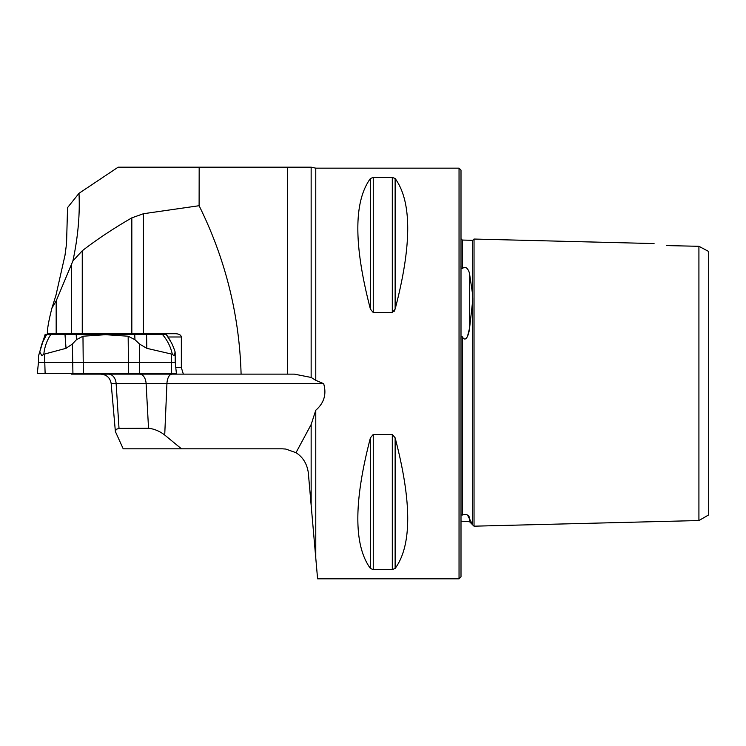 <?xml version="1.0" encoding="UTF-8"?>
<svg xmlns="http://www.w3.org/2000/svg" width="746" height="746" viewBox="0 0 746 746"><rect width="100%" height="100%" fill="white"/><g stroke="black" fill="none" stroke-linecap="round" stroke-linejoin="round"><path stroke-width="1.12" d="M175.786 367.619L181.343 367.619L181.343 336.987C180.998 335.01 179.096 333.919 175.646 333.723L56.174 333.723L56.174 300.899L72.894 260.979C77.985 237.172 80.018 214.624 78.992 193.326L118.157 167.179L311.147 167.179L311.147 377.448L315.772 380.32L315.772 168.158L459.042 168.158L459.042 578.821L317.591 578.821L315.772 558.017L315.772 410.244L311.147 424.521L311.147 505.182L315.772 558.017M199.173 167.179L199.107 205.719L143.428 213.729L131.828 217.851C113.364 228.528 96.831 239.503 82.256 250.768L72.894 260.979M181.343 367.619L183.348 374.138L241.098 374.138C239.41 315.008 225.413 258.871 199.107 205.719M56.174 300.899L51.959 308.014L55.941 295.341L65.005 255.272L66.543 243.634L67.55 207.621L78.992 193.326M71.252 334.376L71.112 333.723M51.959 308.014C49.105 319.092 47.576 327.112 47.371 332.054L47.371 333.723L56.174 333.723M294.362 374.138L287.63 374.138L294.362 374.138L311.147 377.448M282.603 167.179L287.63 167.179L287.63 374.138L241.098 374.138M148.641 373.485L148.715 374.138L71.429 374.138L71.42 373.485M311.147 167.179L315.772 168.158M311.147 424.521L295.994 452.691C302.885 457.084 306.988 463.723 308.303 472.619L311.147 505.182M654.065 243.569L474.036 239.046L474.036 526.182L698.918 520.54L708.7 514.889L708.7 251.495L698.918 246.301L698.918 520.54M666.654 245.583C650.876 242.982 650.876 242.982 666.654 245.583L698.918 246.301M315.772 410.244C324.09 403.036 326.72 394.177 323.652 383.658L315.772 380.32M392.303 569.571L373.252 569.571L370.426 568.48C353.641 545.485 353.641 501.937 370.426 437.818L373.252 434.433L392.303 434.433L395.128 437.818C411.913 501.937 411.913 545.485 395.128 568.48L392.303 569.571L392.303 434.433M395.128 309.152L392.303 312.546L373.252 312.546L370.426 309.152C353.641 245.042 353.641 201.495 370.426 178.499L373.252 177.408L392.303 177.408L395.128 178.499C411.913 201.495 411.913 245.042 395.128 309.152L395.128 178.499M370.426 309.152L370.426 178.499M394.196 311.306L394.662 310.448M461.028 267.049L461 265.986C460.758 267.683 461.177 268.579 462.268 268.663C466.548 264.644 469.29 271.553 469.57 273.922L472.703 294.987L472.703 300.647L469.57 328.137C469.327 331.802 466.446 344.018 462.268 336.763C461.187 336.12 460.758 337.061 461 339.579M472.74 297.822L472.703 524.839L467.537 515.15M459.042 168.158L461 170.116L461 576.863L459.042 578.821M462.268 336.763L462.268 515.038L461 514.899L462.268 515.038C466.698 513.873 469.131 514.992 469.57 518.405L469.57 521.743L472.703 524.876M467.537 336.241L469.57 328.137L469.57 273.922M474.036 239.046L472.703 240.315L472.703 294.987M148.715 374.138L183.348 374.138M323.652 383.658L166.927 383.658L164.717 435.03L181.474 448.822L123.211 448.822L115.378 431.552L111.182 383.658C110.175 377.812 106.706 374.641 100.794 374.138M119.015 428.381L148.529 428.232L146.113 383.658L116.143 383.658L119.015 428.381L116.217 429.332L115.378 431.552M181.474 448.822L282.324 448.822L285.774 449.055L295.994 452.691M164.717 435.03C159.728 431.197 154.338 428.931 148.529 428.232M147.251 334.376L146.085 333.723M89.809 333.723L91.292 334.376M93.147 374.138L93.063 373.485M38.466 355.441L38.466 362.407L175.235 362.407L175.142 352.037L173.958 355.683L172.317 354.247L146.822 348.326L139.549 344.055L134.97 339.7L128.163 336.222L105.568 334.693L82.974 336.222L76.446 339.7L72.353 344.055L66.03 348.326L43.818 354.247L41.935 355.683L39.78 352.037L38.568 355.683L45.161 334.376L50.915 334.376C46.97 340.185 44.601 346.806 43.818 354.247M172.317 354.247C170.694 346.806 167.365 340.185 162.358 334.376L50.915 334.376M162.358 334.376L166.153 334.376L171.487 342.815L166.153 334.376M39.78 352.037A69.537 46.979 -90 0 1 42.308 342.815L46.709 334.376M42.308 342.815L45.525 334.376M175.142 352.037A69.537 67.886 -90 0 0 171.487 342.815M38.466 362.407L37.3 373.485L176.401 373.485L175.235 362.407M65.266 373.485L176.28 373.485L65.266 373.485M131.828 333.723L131.828 217.851M82.256 250.768L82.256 333.723M143.428 213.729L143.428 333.723M71.597 333.723L71.597 263.991M472.703 240.315L462.268 240.053L462.268 268.663M392.303 177.408L392.303 312.546M373.252 177.408L373.252 312.546M395.128 437.818L395.128 568.48M373.252 434.433L373.252 569.571M370.426 437.818L370.426 568.48M139.67 374.138A10.425 6.462 90 0 1 146.113 383.658L166.927 383.658A10.425 5.129 90 0 1 172.037 374.138M108.506 374.138A10.425 7.665 90 0 1 116.143 383.658L111.182 383.658M181.343 336.987L168.12 336.987M171.543 354.499L171.645 373.485M44.536 354.499L45.124 373.485M82.974 336.222L83.328 373.485M72.353 344.055L72.931 373.485M139.549 344.055L139.651 373.485M128.163 336.222L128.517 373.485M134.709 334.376L134.97 339.7M146.561 334.376L146.822 348.326M66.03 348.326L64.986 334.376M76.446 339.7L76.204 334.376M469.57 521.743L461 521.146M462.268 240.053L461 238.748M472.703 524.914L474.036 526.182M170.116 340.241L166.321 334.376"/></g></svg>
